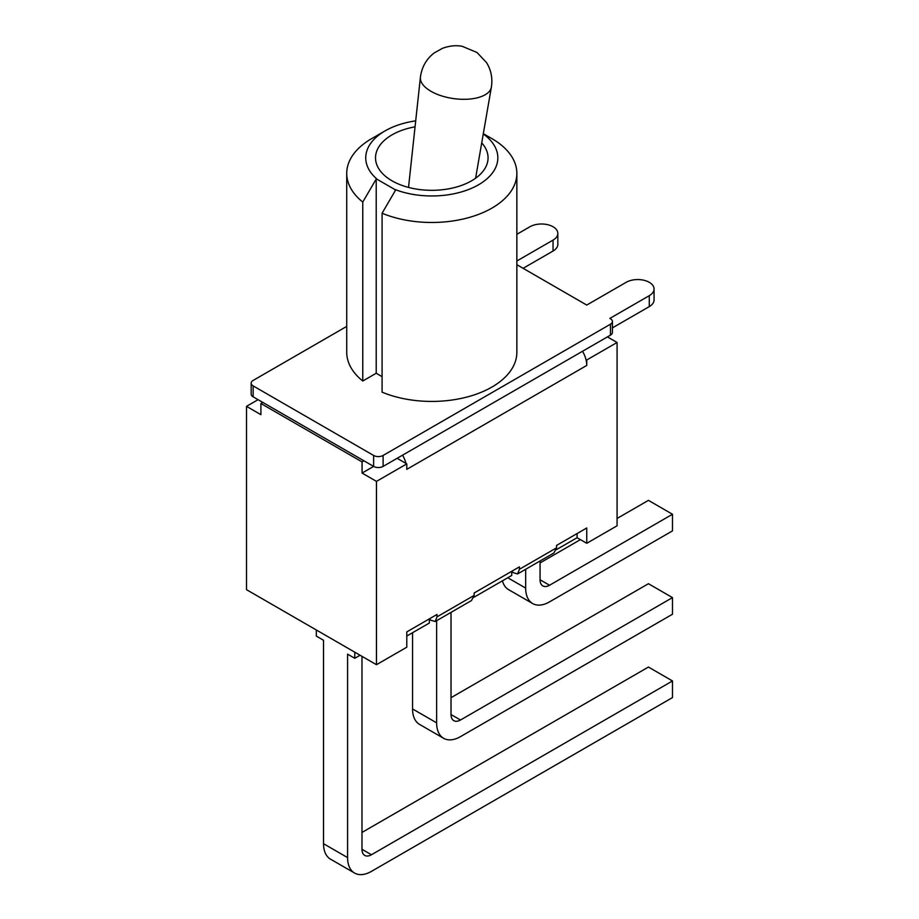 <?xml version="1.0" encoding="UTF-8"?>
<svg xmlns="http://www.w3.org/2000/svg" width="919" height="919" viewBox="0 0 919 919"><rect width="100%" height="100%" fill="white"/><g stroke="black" fill="none" stroke-linecap="round" stroke-linejoin="round"><path stroke-width="1.38" d="M612.41 327.888L649.285 306.601A16.347 9.431 0 0 0 654.064 299.927L654.064 288.991A16.347 9.431 180 0 1 649.285 295.665L609.871 318.411L610.446 318.744A6.697 3.871 180 0 1 612.41 321.478A6.697 3.871 180 0 1 610.446 324.212L383.108 455.456A6.697 3.871 180 0 1 373.631 455.456L253.139 385.9A6.697 3.871 180 0 1 251.174 383.166A6.697 3.871 180 0 1 253.139 380.432L346.727 326.394M251.174 383.166L251.174 394.102A6.697 3.871 0 0 0 253.139 396.836L373.631 466.404A6.697 3.871 0 0 0 383.108 466.404L610.446 335.148A6.697 3.871 0 0 0 612.41 332.414L612.41 321.478M516.857 264.706L586.759 305.062L626.172 282.317A16.347 9.431 180 0 1 643.978 280.272A16.347 9.431 180 0 1 654.064 288.991M516.857 234.299L529.93 226.752A16.347 9.431 180 0 1 547.735 224.707A16.347 9.431 180 0 1 557.833 233.426A16.347 9.431 180 0 1 553.043 240.1L516.857 260.985M483.268 133.956A66.042 38.127 180 0 1 480.212 183.777A66.042 38.127 180 0 1 394.377 189.257L377.364 179.446A66.042 38.127 180 0 1 385.095 130.877L371.644 138.643A85.065 49.109 0 0 0 346.727 173.369L346.727 352.322A85.065 49.109 0 0 0 362.764 381.017L376.216 373.252L382.086 376.641M394.377 189.257L395.538 190.187L382.086 213.231L382.086 392.172A85.065 49.109 0 0 0 470.574 396.032A85.065 49.109 0 0 0 516.857 352.322L516.857 173.369A85.065 49.109 0 0 0 491.941 138.643L483.314 133.669M523.106 268.314L553.043 251.036A16.347 9.431 0 0 0 557.833 244.362L557.833 233.426M262.8 402.407L260.904 403.51L362.075 461.912L362.075 473.067L373.631 466.404L373.631 455.456M363.97 460.821L362.075 461.912M607.413 336.894L617.074 342.477L586.759 359.972L585.966 359.513A20.367 11.752 -120 0 0 582.543 351.253M471.47 600.578L474.147 595.409L436.996 616.856L436.996 614.455L406.784 631.893L406.784 647.206L376.468 664.701L246.51 589.676L246.51 406.347L260.904 414.664L260.904 403.51M397.123 458.305L406.784 463.888L376.468 481.384L362.075 473.067M402.568 455.158A20.367 11.752 60 0 1 405.98 463.417M585.966 359.513A20.367 11.752 60 0 1 586.759 365.44L586.759 359.972M586.759 365.44L406.784 469.356L406.784 463.888M246.51 406.347L258.067 399.673M376.468 664.701L376.468 481.384M474.147 595.409L474.147 592.996L519.407 566.874L519.407 569.275L517.638 573.915L513.388 572.744L511.745 571.296L511.745 575.455L473.905 597.293M553.881 552.997L556.558 547.827L556.558 545.427L586.759 527.977L586.759 543.29L577.098 537.718L556.317 549.711M617.074 342.477L617.074 525.794L586.759 543.29M451.022 612.387L451.022 714.534A13.394 7.731 120 0 0 453.802 720.657A13.394 7.731 120 0 0 460.499 720.002L672.49 597.603L672.49 614.225L460.499 736.624A33.762 19.494 -60 0 1 443.613 738.29A33.762 19.494 -60 0 1 436.628 722.839L436.628 620.693M412.562 632.709L412.562 708.951A33.762 19.494 120 0 0 419.558 724.402L443.613 738.29M451.022 697.682L648.435 583.714L672.49 597.603M540.062 560.969L540.062 579.774A13.394 7.731 120 0 0 542.842 585.908A13.394 7.731 120 0 0 549.539 585.242L672.49 514.261L672.49 530.883L549.539 601.865A33.762 19.494 -60 0 1 532.652 603.542A33.762 19.494 -60 0 1 525.668 588.091L525.668 569.286M502.417 580.842A33.762 19.494 120 0 0 508.598 589.653L532.652 603.542M617.074 518.465L648.435 500.361L672.49 514.261M540.062 562.933L580.417 539.625M436.996 616.856L435.227 621.497L430.988 620.325L429.334 618.878L429.334 623.036L406.784 636.051M577.098 537.718L577.098 533.56M361.983 656.338L361.983 849.282A13.394 7.731 120 0 0 364.751 855.417A13.394 7.731 120 0 0 371.448 854.75L672.49 680.956L672.49 697.578L371.448 871.373A33.762 19.494 -60 0 1 354.573 873.05A33.762 19.494 -60 0 1 347.577 857.599L347.577 654.144L354.78 658.303L360.087 655.247M316.32 629.974L316.32 636.097L323.522 640.256L323.522 843.699A33.762 19.494 120 0 0 330.518 859.162L354.573 873.05M361.983 832.442L648.435 667.056L672.49 680.956M354.78 652.18L354.78 658.303M376.216 373.252L376.216 179.033L377.364 179.446M382.086 213.231A85.065 49.109 0 0 0 470.574 217.079A85.065 49.109 0 0 0 516.857 173.369M346.727 173.369A85.065 49.109 0 0 0 362.764 202.065L376.216 179.033M385.095 130.877A66.042 38.127 180 0 1 415.698 120.86M481.728 142.87A56.266 32.487 180 0 1 488.058 157.838A56.266 32.487 180 0 1 431.792 190.325A56.266 32.487 180 0 1 375.526 157.838A56.266 32.487 180 0 1 415.055 126.822M362.764 381.017L362.764 202.065M610.446 324.212L610.446 335.148M253.139 396.836L253.139 385.9M383.108 466.404L383.108 455.456M649.285 295.665L649.285 306.601M553.043 240.1L553.043 251.036M556.558 547.827L519.407 569.275M436.628 722.839L412.562 708.951M460.499 720.002L451.022 714.534M525.668 588.091L507.759 577.752M549.539 585.242L540.062 579.774M347.577 857.599L323.522 843.699M371.448 854.75L361.983 849.282M420.408 77.23A35.83 16.783 8 0 0 441.602 95.886A35.83 16.783 8 0 0 481.257 96.587A35.83 16.783 8 0 0 491.366 87.19C492.745 78.241 491.125 70.051 486.53 62.595L477.018 52.509L462.36 46.364C456.261 45.1 449.667 45.743 442.556 48.282L434.296 52.877C426.427 58.85 421.798 66.961 420.408 77.23L408.518 187.419M553.548 553.181L517.971 573.732M471.137 600.762L435.56 621.313M475.605 178.217L491.366 87.19"/></g></svg>
